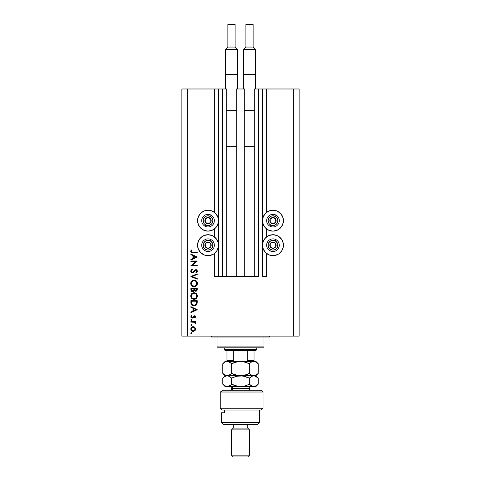 <?xml version="1.0" encoding="UTF-8"?>
<svg xmlns="http://www.w3.org/2000/svg" width="481" height="481" viewBox="0 0 481 481"><rect width="100%" height="100%" fill="white"/><g stroke="black" fill="none" stroke-linecap="round" stroke-linejoin="round"><path stroke-width="0.72" d="M214.346 276.575L214.346 253.529L214.346 276.575L218.494 276.575L218.494 88.985L214.346 88.985L214.346 212.319L214.346 88.985L187.289 88.985L187.289 336.099L293.711 336.099L293.711 88.985L262.506 88.985L262.506 276.575L262.145 276.575L262.145 88.985L254.299 88.985L254.299 276.575L254.299 88.985L258.537 88.985L258.537 276.575L258.537 88.985L262.145 88.985L262.145 276.575L266.654 276.575L266.654 253.529L266.654 276.575L262.506 276.575L262.506 88.985L262.145 88.985L266.654 88.985L266.654 212.319L266.654 88.985L293.711 88.985L293.711 336.099L181.878 336.099L181.878 88.985L181.878 336.099L187.289 336.099L187.289 88.985L181.878 88.985L218.855 88.985L218.855 276.575L218.494 276.575L218.494 88.985L218.855 88.985L218.855 276.575L222.462 276.575L222.462 88.985L218.855 88.985L222.462 88.985L222.462 276.575L226.701 276.575L226.701 88.985L222.462 88.985L226.701 88.985L226.701 276.575L236.261 276.575L236.261 88.985L244.739 88.985L244.739 276.575L236.261 276.575L236.261 88.985L244.739 88.985L244.739 276.575L258.537 276.575L214.346 276.575M214.346 236.85L214.346 228.998L214.346 236.85M266.654 236.85L266.654 228.998L266.654 236.85M275.006 230.922L272.967 231.12A10.462 10.462 0 0 1 262.506 220.659A10.462 10.462 0 0 1 272.967 210.197L276.972 210.991L280.363 213.263L282.636 216.654L283.429 220.659L282.636 224.663L280.363 228.054L276.972 230.327L272.967 231.12L268.963 230.327L265.572 228.054L263.299 224.663L262.506 220.659L263.299 216.654L265.572 213.263L268.963 210.991L272.967 210.197A10.462 10.462 0 0 1 283.429 220.659A10.462 10.462 0 0 1 272.967 231.12L270.929 230.922M275.006 255.453L272.967 255.651A10.462 10.462 0 0 1 262.506 245.19A10.462 10.462 0 0 1 272.967 234.728A10.462 10.462 0 0 1 283.429 245.19A10.462 10.462 0 0 1 272.967 255.651L268.963 254.858L265.572 252.585L263.299 249.194L262.506 245.19L263.299 241.185L265.572 237.794L268.963 235.522L272.967 234.728L276.972 235.522L278.782 236.49L281.668 239.376L283.231 243.152L283.231 247.228L281.668 251.004L278.782 253.89L275.006 255.453L270.929 255.453M210.071 230.922L208.032 231.12A10.462 10.462 0 0 1 197.571 220.659A10.462 10.462 0 0 1 208.032 210.197L212.037 210.991L215.428 213.263L217.701 216.654L218.494 220.659L217.701 224.663L215.428 228.054L212.037 230.327L208.032 231.12L204.028 230.327L200.637 228.054L198.364 224.663L197.571 220.659L198.364 216.654L200.637 213.263L204.028 210.991L208.032 210.197A10.462 10.462 0 0 1 218.494 220.659A10.462 10.462 0 0 1 208.032 231.12L205.994 230.922M210.071 255.453L208.032 255.651A10.462 10.462 0 0 1 197.571 245.19A10.462 10.462 0 0 1 208.032 234.728A10.462 10.462 0 0 1 218.494 245.19A10.462 10.462 0 0 1 208.032 255.651L204.028 254.858L200.637 252.585L198.364 249.194L197.571 245.19L198.364 241.185L200.637 237.794L204.028 235.522L208.032 234.728L212.037 235.522L213.847 236.49L216.733 239.376L218.296 243.152L218.296 247.228L216.733 251.004L213.847 253.89L210.071 255.453L205.994 255.453M190.897 261.58L195.857 261.58L190.897 261.58L190.897 261.015L197.21 261.015L192.244 265.302L197.21 265.302L197.21 265.867L190.897 265.867L195.857 261.58L190.897 265.867L197.21 265.867L197.21 265.302L192.244 265.302L197.21 261.015L190.897 261.015L190.897 261.58L190.897 261.015L197.21 261.129M192.442 272.992L191.222 272.444L190.741 271.362L191.131 270.027L191.979 269.342L192.436 269.799L191.715 270.358L191.402 271.416L192.316 272.414L193.242 272.06L195.388 269.763L196.482 269.787L197.138 270.37L197.294 271.741L196.302 272.907L195.917 272.396L196.711 270.995L195.923 270.238L193.5 272.601L192.442 272.992L195.923 270.238L196.723 271.164L195.917 272.396L196.302 272.907L197.372 271.23L195.899 269.673L194.937 270.027L192.454 272.426L191.384 271.188L192.436 269.799L192.117 269.27L190.735 271.188L192.442 272.992M197.21 278.613L197.21 279.22L190.897 276.551L197.21 273.797L197.21 274.404L192.238 276.509L197.21 278.613L197.21 279.22L190.897 276.551L197.21 279.22L197.21 278.613L192.238 276.509L197.21 274.404L197.21 273.797L190.897 276.473L197.21 273.797L197.21 274.404M190.735 283.441L191.685 281.09L194.023 280.11L196.386 281.054L197.372 283.393L196.422 285.774L194.222 286.748L191.703 285.792L190.735 283.441C190.921 285.467 192.027 286.568 194.053 286.748C196.104 286.568 197.21 285.443 197.372 283.393C197.168 281.379 196.05 280.285 194.023 280.11C192.003 280.309 190.909 281.415 190.735 283.441M194.023 292.737C192.003 292.935 190.909 294.041 190.735 296.068L191.685 293.717L194.023 292.737L196.386 293.681L197.372 296.019L196.422 298.4L194.222 299.374L191.703 298.418L190.735 296.068C190.921 298.094 192.027 299.194 194.053 299.374C196.104 299.194 197.21 298.07 197.372 296.019C197.168 294.005 196.05 292.911 194.023 292.737L194.192 292.743M190.897 307.281L190.897 306.662L197.21 309.656L190.897 312.65L190.897 312.037L192.923 311.099L192.923 308.237L190.897 307.281L190.897 306.662L190.897 307.281L192.923 308.237L192.923 311.099L190.897 312.037L190.897 312.65L197.21 309.734L190.897 312.65L190.897 312.037M191.871 333.171L191.342 333.694L190.819 333.165L191.342 332.642L191.871 333.165L191.342 333.694L190.819 333.165L191.24 332.654L191.829 333.369L191.342 333.694L190.855 333.369L191.342 333.694L191.871 333.165L191.546 332.678M192.959 326.665L194.655 327.14L195.581 328.794L195.003 330.621L193.194 331.427L191.498 330.736L190.819 329.04L191.498 327.351L193.194 326.653C191.727 326.785 190.939 327.585 190.819 329.04C190.939 330.501 191.733 331.295 193.194 331.427L194.829 330.796L195.593 329.04L194.829 327.284L195.581 329.287M190.819 324.994L191.342 324.465L191.871 324.994L191.546 325.481L190.969 325.366L190.819 324.994L191.342 325.517L191.871 324.994L191.342 324.465L191.871 324.994L191.342 325.517L190.819 324.994L191.342 324.465L191.871 324.994L191.342 325.517L190.819 324.994L191.342 324.465L191.871 324.994L191.342 324.465L190.819 324.994L191.342 325.517L190.819 324.994M190.897 322.12L190.897 321.555L190.897 322.12L190.897 321.555L195.508 321.555L195.508 322.12L194.829 322.12L195.533 322.895L195.43 323.737L194.204 322.27L190.897 322.12L194.029 322.222L195.43 323.737L195.593 323.244L194.829 322.12L195.508 322.12L195.508 321.555L190.897 321.555L195.508 321.555L195.508 322.12M190.819 319.895L191.137 319.408L191.715 319.522L191.546 320.382L190.819 319.895L191.342 320.418L191.871 319.895L191.342 319.366L191.871 319.895L191.342 320.418L190.819 319.895L191.342 319.366L191.871 319.895L191.342 320.418L190.819 319.895L191.342 319.366L191.871 319.895L191.342 319.366L190.819 319.895L191.342 320.418M191.438 315.482L191.871 315.861L191.384 316.775L192.123 317.586L194.378 315.728L195.569 316.66L194.937 318.073L194.54 317.688L195.015 316.775L194.402 316.294L192.863 317.941L192.015 318.145L190.909 317.322L191.3 315.608L191.871 315.861L191.432 317.075L192.123 317.586L194.378 315.728L192.123 317.586L191.384 316.775L191.871 315.861L191.438 315.482L190.819 316.805L192.147 318.151L194.402 316.294L195.027 316.889L194.54 317.688L194.937 318.073L195.593 316.889L194.288 315.728M191.462 304.75L190.897 302.627C190.915 304.659 191.943 305.736 193.975 305.85L192.16 305.369L191.27 304.473L190.897 300.673L197.21 300.673L196.789 304.383L195.797 305.393L193.975 305.85C195.4 305.862 196.404 305.231 196.982 303.95L197.21 300.673L190.897 300.673L190.897 302.627L190.897 300.673L197.21 300.673L197.21 301.948M190.903 289.941L190.897 288.047L190.897 289.754L190.897 288.047L197.21 288.047L197.06 290.344L196.001 291.245L194.3 290.554L193.476 291.588L192.316 291.733L191.36 291.155L190.897 289.754C190.927 290.951 191.522 291.624 192.689 291.769L194.3 290.554L195.647 291.282C196.759 291.119 197.282 290.452 197.21 289.279L197.21 288.047L190.897 288.047L197.21 288.047L197.21 289.279M190.897 254.671L190.897 254.052L197.21 257.046L190.897 260.041L190.897 259.427L192.923 258.489L192.923 255.627L190.897 254.671L190.897 254.052L190.897 254.671L192.923 255.627L192.923 258.489L190.897 259.427L190.897 260.041L197.21 257.125L190.897 260.041L190.897 259.427M191.318 250.09L191.949 250.258L191.384 251.479L191.967 252.266L197.21 252.351L197.21 252.916L191.444 252.711L190.735 251.449L191.462 249.922L191.949 250.258L191.384 251.479L191.949 250.258L191.462 249.922L190.735 251.449C190.945 252.603 191.685 253.09 192.947 252.916L197.21 252.916L197.21 252.351L193.007 252.351L191.39 251.611M299.122 88.985L299.122 336.099L293.711 336.099L299.122 336.099L299.122 88.985L293.711 88.985L299.122 88.985M204.028 254.858L202.218 253.89M199.332 251.004L198.364 249.194M197.769 247.228L197.769 243.152M204.028 230.327L202.218 229.359M199.332 226.473L198.364 224.663M197.769 222.697L197.769 218.621M283.231 243.152L283.231 247.228M282.636 249.194L281.668 251.004M278.782 253.89L276.972 254.858M283.231 218.621L283.231 222.697M282.636 224.663L281.668 226.473M278.782 229.359L276.972 230.327M191.342 333.694L190.819 333.165L191.342 332.642L190.819 333.165L191.342 333.694M195.406 330.002L195.003 330.621M191.865 331.03L191.504 330.736L191.865 331.03M190.855 328.583L192.262 326.833M194.474 327.014L193.194 326.653M193.639 326.689L194.613 327.11M191.672 328.024L191.516 329.744M194.348 327.627L193.368 327.224L192.172 327.525M194.498 330.315L195.027 329.04C194.913 330.152 194.3 330.76 193.188 330.862L194.474 330.333M193.891 330.73L194.348 330.447M191.51 329.738L192.178 330.561L193.188 330.862C192.075 330.76 191.474 330.152 191.384 329.04C191.474 327.928 192.075 327.32 193.188 327.218C194.3 327.32 194.913 327.928 195.027 329.04L194.48 327.753M195.593 323.244L195.43 323.737L195.593 323.244L195.43 323.737L194.997 322.961M194.54 322.42L193.837 322.186M194.029 322.222L193.44 322.144M195.262 317.725L194.937 318.073L194.631 317.61M195.015 317.009L194.402 316.294L193.909 316.516M194.522 316.306L192.34 318.139M193.987 316.45L192.863 317.941M191.396 317.929L190.975 317.466M191.39 316.642L191.426 317.051M192.123 317.586L192.466 317.496M194.841 315.801L195.238 316.047M197.21 309.656L190.897 306.662L197.21 309.656M195.977 309.692L193.566 310.804L193.566 308.543L195.977 309.692L193.566 308.543L193.566 310.804L195.977 309.692M197.198 302.495L197.132 303.325M196.783 304.389L196.555 304.732M195.797 305.387L195.376 305.597M193.657 305.838L193.338 305.802M192.436 305.519L191.895 305.182M191.721 305.038L191.27 304.473M196.561 301.683L196.386 303.619L196.561 301.683M196.32 303.806L194.372 305.261M194.426 305.255L195.184 305.038M194.366 305.261L194.757 305.188M191.612 303.325L191.546 301.96L192.039 304.419L193.975 305.285L191.835 304.088M191.546 301.238L196.561 301.238L191.546 301.238L191.546 301.96L191.546 301.238M196.308 303.836L196.416 303.505M192.869 305.068L193.404 305.237M191.57 302.874L191.6 303.222M194.943 292.863L195.304 292.983M196.428 293.723L196.795 294.162M196.933 294.384L197.36 296.344M197.006 297.607L195.088 299.23M192.19 298.821L191.703 298.412M191.36 298.022L191.149 297.703M190.891 295.015L193.699 292.755M197.12 294.751L196.951 294.414M191.137 297.679L191.703 298.418M191.823 297.595L193.212 298.683M191.57 295.009L191.384 296.043C191.51 294.39 192.394 293.476 194.029 293.308C195.677 293.47 196.579 294.384 196.723 296.043L196.723 296.043C196.591 297.715 195.701 298.635 194.059 298.809C192.394 298.647 191.504 297.727 191.384 296.043L191.606 297.18M191.853 294.474L192.532 293.771L191.486 295.256M195.791 293.963L194.829 293.422M196.428 297.312L196.603 295.232M192.538 298.352L194.601 298.761L196.284 297.565M194.823 298.701L195.773 298.178M196.591 296.897L196.675 296.579M194.583 293.356L192.995 293.512M193.488 293.356L193.025 293.5M196.675 295.514L196.428 294.805M196.519 295.003L196.164 294.366M196.272 294.528L195.929 294.095M197.06 290.344L196.891 290.662M196.344 291.125L196.007 291.245M194.883 291.107L195.226 291.233M194.871 291.101L194.552 290.867M192.31 291.733L191.997 291.63M191.63 291.414L191.234 290.993M191.143 290.843L191.005 290.506M192.123 291.029L191.733 290.59L192.394 291.155L193.2 291.071M191.594 290.163L191.733 290.59M194.558 289.484L194.871 290.368L195.635 290.716L194.54 288.612L196.561 288.612L196.561 289.382L195.49 290.704L195.977 290.656M195.863 290.692L196.44 290.175L196.561 288.612L194.54 288.612L194.589 289.73M193.891 288.612L193.891 288.985L193.891 288.612L191.546 288.612L193.891 288.612M193.675 290.56L193.891 288.985L193.819 290.169L192.689 291.203L191.546 289.418L191.576 290.013L191.546 288.612L191.546 289.418M193.44 290.885L193.843 290.025M191.576 290.031L193.091 291.125M196.476 290.067L196.561 289.382M194.54 288.991L194.552 289.424M194.186 280.116L194.673 280.17M194.799 280.195L197.312 282.744M196.825 285.281L196.44 285.756M191.703 285.792L191.36 285.401M190.855 282.503L190.957 282.191M191.204 281.704L192.172 280.676M192.58 280.435L192.977 280.273M197.228 282.425L197.12 282.125M192.755 280.357L192.184 280.67M195.34 286.508L196.422 285.774M197.246 284.367L197.318 284.049M191.823 284.968L193.212 286.057M191.57 282.383L191.384 283.417C191.51 281.764 192.394 280.85 194.029 280.682C195.677 280.844 196.579 281.758 196.723 283.417L196.723 283.417C196.591 285.089 195.701 286.009 194.059 286.183C192.394 286.021 191.504 285.101 191.384 283.417L191.606 284.554M191.853 281.848L192.532 281.144L191.486 282.63M195.791 281.337L194.829 280.796M196.428 284.686L196.603 282.606M192.538 285.726L194.601 286.135L196.284 284.938M194.823 286.075L195.773 285.552M196.591 284.271L196.675 283.952M194.583 280.73L192.995 280.886M193.488 280.73L193.025 280.874M196.675 282.888L196.428 282.179M196.519 282.377L196.164 281.74M196.272 281.902L195.929 281.469M190.921 270.364L191.258 269.883M192.117 269.27L192.436 269.799L192.057 270.045M191.901 270.172L191.468 270.749M191.39 271.074L191.402 271.41M191.54 271.843L192.454 272.426L193.615 271.663L192.929 272.288M193.855 271.368L194.077 271.062M194.937 270.027L195.899 269.673L194.937 270.027M196.194 269.703L196.921 270.088M197.354 271.494L197.198 271.969M196.302 272.907L196.068 272.276M196.35 272.018L196.663 271.543M196.711 271.356L196.675 270.827M196.007 270.244L195.472 270.358M195.923 270.238L194.48 271.5L195.923 270.238L195.28 270.49M194.288 271.765L193.819 272.312M193.073 272.853L192.604 272.98M191.889 272.895L191.438 272.643M197.21 265.302L197.21 265.867L190.897 265.74M197.21 257.046L190.897 254.052L197.21 257.046M195.977 257.082L193.566 258.195L193.566 255.934L195.977 257.082L193.566 255.934L193.566 258.195L195.977 257.082M197.21 252.351L197.21 252.916L192.947 252.916M190.987 252.315L191.288 252.615M190.747 251.226L190.945 250.619M191.185 250.252L190.855 250.811M191.522 250.956L191.817 250.451M191.438 251.166L191.384 251.479M191.739 252.152L192.226 252.315M192.484 252.339L193.007 252.351M191.414 328.685L191.414 329.395M192.833 330.826L193.368 330.85M194.889 329.744L194.991 328.685M193.188 327.218L192.833 327.254M191.546 301.96L191.552 302.417M193.609 305.267L194.174 305.279M196.482 303.144L196.531 302.657M191.57 297.096L191.811 297.577M193.789 298.797L194.324 298.797M194.294 293.32L193.5 293.356M191.426 295.52L191.384 296.043M191.57 284.469L191.811 284.95M193.789 286.171L194.324 286.171M194.294 280.694L193.5 280.73M191.426 282.894L191.384 283.417M207.383 223.431L208.075 223.815A3.157 3.157 0 0 1 206.487 223.412L206.698 223.046L207.383 223.431L206.698 223.046L206.487 223.412L207.257 223.719L208.886 223.695L210.786 222.204L211.069 219.805L209.578 217.905L207.179 217.622L205.279 219.114L204.996 221.513L206.487 223.412A3.157 3.157 0 0 1 207.99 217.502A3.157 3.157 0 0 1 210.786 222.204L210.744 219.047L209.379 218.278L207.99 217.502L205.279 219.114L205.321 222.27L206.698 223.046L205.321 222.27L205.279 219.114L207.99 217.502L209.379 218.278L210.744 219.047L210.786 222.204A3.157 3.157 0 0 1 208.075 223.815L210.786 222.204L208.075 223.815L207.383 223.431M210.413 216.408A4.87 4.87 0 0 1 212.283 223.04A4.87 4.87 0 0 1 205.652 224.91L204.948 226.166A6.313 6.313 0 0 0 213.54 223.743A6.313 6.313 0 0 0 211.117 215.151L210.413 216.408L212.374 218.446L212.891 220.28L212.283 223.04L211.045 224.483L209.355 225.349L207.461 225.493L205.652 224.91L204.209 223.671L203.343 221.981L203.198 220.088L203.782 218.278L205.82 216.318L207.654 215.801L210.413 216.408L211.117 215.151A6.313 6.313 0 0 1 213.54 223.743A6.313 6.313 0 0 1 204.948 226.166A6.313 6.313 0 0 1 202.525 217.574A6.313 6.313 0 0 1 211.117 215.151A6.313 6.313 0 0 0 202.525 217.574A6.313 6.313 0 0 0 204.948 226.166L205.652 224.91A4.87 4.87 0 0 1 203.782 218.278A4.87 4.87 0 0 1 210.413 216.408M272.318 223.431L273.01 223.815A3.157 3.157 0 0 1 271.422 223.412L271.633 223.046L272.318 223.431L271.633 223.046L271.422 223.412L272.192 223.719L273.821 223.695L275.721 222.204L276.004 219.805L274.513 217.905L272.114 217.622L270.214 219.114L269.931 221.513L271.422 223.412A3.157 3.157 0 0 1 272.925 217.502A3.157 3.157 0 0 1 275.721 222.204L275.679 219.047L274.314 218.278L272.925 217.502L270.214 219.114L270.256 222.27L271.633 223.046L270.256 222.27L270.214 219.114L272.925 217.502L274.314 218.278L275.679 219.047L275.721 222.204A3.157 3.157 0 0 1 273.01 223.815L275.721 222.204L273.01 223.815L272.318 223.431M275.348 216.408A4.87 4.87 0 0 1 277.218 223.04A4.87 4.87 0 0 1 270.587 224.91L269.883 226.166A6.313 6.313 0 0 0 278.475 223.743A6.313 6.313 0 0 0 276.052 215.151L275.348 216.408L277.309 218.446L277.826 220.28L277.218 223.04L275.98 224.483L274.29 225.349L272.396 225.493L270.587 224.91L269.144 223.671L268.278 221.981L268.133 220.088L268.717 218.278L270.755 216.318L272.589 215.801L275.348 216.408L276.052 215.151A6.313 6.313 0 0 1 278.475 223.743A6.313 6.313 0 0 1 269.883 226.166A6.313 6.313 0 0 1 267.46 217.574A6.313 6.313 0 0 1 276.052 215.151A6.313 6.313 0 0 0 267.46 217.574A6.313 6.313 0 0 0 269.883 226.166L270.587 224.91A4.87 4.87 0 0 1 268.717 218.278A4.87 4.87 0 0 1 275.348 216.408M272.318 247.962L273.01 248.346A3.157 3.157 0 0 1 271.422 247.943L271.633 247.577L272.318 247.962L271.633 247.577L271.422 247.943L272.192 248.25L273.821 248.226L275.721 246.735L276.004 244.336L274.513 242.436L272.114 242.153L270.214 243.645L269.931 246.044L271.422 247.943A3.157 3.157 0 0 1 272.925 242.033A3.157 3.157 0 0 1 275.721 246.735L275.679 243.578L274.314 242.809L272.925 242.033L270.214 243.645L270.256 246.801L271.633 247.577L270.256 246.801L270.214 243.645L272.925 242.033L274.314 242.809L275.679 243.578L275.721 246.735A3.157 3.157 0 0 1 273.01 248.346L275.721 246.735L273.01 248.346L272.318 247.962M275.348 240.939A4.87 4.87 0 0 1 277.218 247.571A4.87 4.87 0 0 1 270.587 249.441L269.883 250.697A6.313 6.313 0 0 0 278.475 248.274A6.313 6.313 0 0 0 276.052 239.682L275.348 240.939L277.309 242.977L277.826 244.811L277.218 247.571L275.98 249.014L274.29 249.88L272.396 250.024L270.587 249.441L269.144 248.202L268.278 246.512L268.133 244.619L268.717 242.809L270.755 240.849L272.589 240.332L275.348 240.939L276.052 239.682A6.313 6.313 0 0 1 278.475 248.274A6.313 6.313 0 0 1 269.883 250.697A6.313 6.313 0 0 1 267.46 242.105A6.313 6.313 0 0 1 276.052 239.682A6.313 6.313 0 0 0 267.46 242.105A6.313 6.313 0 0 0 269.883 250.697L270.587 249.441A4.87 4.87 0 0 1 268.717 242.809A4.87 4.87 0 0 1 275.348 240.939M207.383 247.962L208.075 248.346A3.157 3.157 0 0 1 206.487 247.943L206.698 247.577L207.383 247.962L206.698 247.577L206.487 247.943L207.257 248.25L208.886 248.226L210.786 246.735L211.069 244.336L209.578 242.436L207.179 242.153L205.279 243.645L204.996 246.044L206.487 247.943A3.157 3.157 0 0 1 207.99 242.033A3.157 3.157 0 0 1 210.786 246.735L210.744 243.578L209.379 242.809L207.99 242.033L205.279 243.645L205.321 246.801L206.698 247.577L205.321 246.801L205.279 243.645L207.99 242.033L209.379 242.809L210.744 243.578L210.786 246.735A3.157 3.157 0 0 1 208.075 248.346L210.786 246.735L208.075 248.346L207.383 247.962M210.413 240.939A4.87 4.87 0 0 1 212.283 247.571A4.87 4.87 0 0 1 205.652 249.441L204.948 250.697A6.313 6.313 0 0 0 213.54 248.274A6.313 6.313 0 0 0 211.117 239.682L210.413 240.939L212.374 242.977L212.891 244.811L212.283 247.571L211.045 249.014L209.355 249.88L207.461 250.024L205.652 249.441L204.209 248.202L203.343 246.512L203.198 244.619L203.782 242.809L205.82 240.849L207.654 240.332L210.413 240.939L211.117 239.682A6.313 6.313 0 0 1 213.54 248.274A6.313 6.313 0 0 1 204.948 250.697A6.313 6.313 0 0 1 202.525 242.105A6.313 6.313 0 0 1 211.117 239.682A6.313 6.313 0 0 0 202.525 242.105A6.313 6.313 0 0 0 204.948 250.697L205.652 249.441A4.87 4.87 0 0 1 203.782 242.809A4.87 4.87 0 0 1 210.413 240.939M210.738 336.099A0.902 0.902 0 0 1 211.64 337.001A0.902 0.902 0 0 0 210.738 336.099M269.36 337.001A0.902 0.902 0 0 1 270.262 336.099A0.902 0.902 0 0 0 269.36 337.001L217.051 337.001L217.051 346.921L263.949 346.921L263.949 337.001L211.64 337.001L217.051 337.001L217.051 347.823L263.949 347.823L217.051 347.823L217.051 346.921L263.949 346.921L263.949 337.001L269.36 337.001M263.949 347.823L263.949 346.921L263.949 347.823M247.715 350.529L255.832 350.529L256.734 349.627L224.266 349.627L225.168 350.529L247.715 350.529L225.168 350.529L224.266 349.627L256.734 349.627L256.734 347.823L256.734 349.627L255.832 350.529L247.715 350.529L247.715 360.449L246.783 361.207L245.52 361.351L246.783 361.207L247.715 360.449L254.028 360.449L254.028 350.529L254.028 360.75L247.715 360.449L247.715 350.529M224.266 347.823L224.266 349.627L224.266 347.823M254.028 361.351L254.028 360.75L254.028 361.351M226.972 360.75L226.972 350.529L226.972 360.449L233.285 360.449L234.217 361.207L235.48 361.351L234.217 361.207L233.285 360.449L233.285 350.529L233.285 360.449L226.972 360.449L226.972 361.351M254.028 361.321L254.028 360.449M220.256 392.015L223.388 390.211L220.256 392.015L220.256 408.249L263.047 408.249L220.256 408.249L222.282 410.052L261.243 410.052L222.282 410.052L220.256 408.249L220.256 392.015L263.047 392.015L220.256 392.015L223.388 390.211L220.256 392.015M261.243 390.211L263.047 392.015L261.243 390.211L223.388 390.211L261.243 390.211M221.561 422.679L223.364 424.482L257.636 424.482L259.439 422.679L221.561 422.679L259.439 422.679L259.439 410.052L259.439 422.679L257.636 424.482L223.364 424.482L221.561 422.679L221.561 412.758L221.561 422.679M249.519 429.894L247.715 428.09L233.285 428.09L231.481 429.894L249.519 429.894L231.481 429.894L231.481 455.146L233.285 456.95L247.715 456.95L249.519 455.146L231.481 455.146L249.519 455.146L249.519 429.894L249.519 455.146L247.715 456.95L233.285 456.95L231.481 455.146L231.481 429.894L233.285 428.09L247.715 428.09L247.715 424.482L247.715 428.09L249.519 429.894M233.285 424.482L233.285 428.09L233.285 424.482M224.368 412.758L221.561 412.758L224.368 412.758L224.368 410.052L224.368 412.758M249.519 390.211L249.519 388.407L232.69 388.407A1.804 1.563 90 0 0 231.127 386.604A1.804 1.563 -90 0 1 232.69 388.407L232.69 390.211L232.69 388.407L231.481 388.407C231.373 387.313 230.772 386.712 229.677 386.604M244.077 361.766L240.5 361.351L245.045 362.013L249.35 363.72L249.35 373.412L245.076 375.114L240.5 375.781L235.955 375.12L231.65 373.412L231.65 363.72L238.173 361.526L255.832 361.351L253.776 361.351L256.048 362.013L258.201 363.72L258.201 373.412L256.066 375.114L253.776 375.781L251.503 375.12L249.35 373.412L249.35 363.72L251.491 362.019L253.776 361.351L251.587 361.965M227.285 361.351L229.509 362.019L231.65 363.72L231.65 373.412L228.373 375.613L226.07 375.607L222.799 373.412L222.799 363.72L224.94 362.019L227.224 361.351L225.168 361.351L228.379 361.526L229.509 362.019L228.385 361.526L231.65 363.72L230.591 362.77M223.984 362.662L222.799 363.72L222.799 373.412L224.94 375.114L227.224 375.781L230.495 374.446M254.942 375.607L225.168 375.781L253.776 375.781L256.066 375.114L258.201 373.412L258.201 363.72L254.924 361.52L238.209 361.52L240.5 361.351L235.937 362.013L232.257 363.426M231.638 373.424L234.331 374.585M244.264 375.324L238.209 375.613L231.65 373.412L233.754 374.362M247.24 374.368L249.35 373.412L251.497 375.12L249.35 373.412L244.132 375.354M249.994 363.119L249.35 363.72L242.791 361.52L227.224 361.351L240.5 361.351M242.827 361.526L244.114 361.772M252.357 375.517L250.908 374.741M250.042 374.056L250.403 374.362M231.65 373.412L230.591 374.362M223.238 377.729L224.94 376.449L227.224 375.781L229.503 376.443L231.65 378.15L235.924 376.449L240.5 375.781L245.045 376.443L249.35 378.15L252.615 375.956L255.832 375.781L252.633 375.613M223.851 362.77L226.076 361.52M231.65 363.72L233.754 362.77M249.35 363.72L251.491 362.019M255.832 386.604L258.201 384.235L258.201 378.15L256.048 376.443L253.776 375.781L252.621 375.956L254.924 375.95L258.201 378.15L258.201 384.235L254.942 386.429L225.168 386.604L255.832 386.604L252.633 386.435L249.35 384.235L250.409 385.185L249.35 384.235L245.076 385.936L240.5 386.604L235.955 385.942L231.65 384.235L229.503 385.936L227.224 386.604L224.946 385.942L223.202 384.62M256.571 376.767L256.205 376.533M222.799 373.412L225.168 375.781L222.799 378.15L222.799 384.235L222.799 378.15L223.719 377.308M223.851 377.2L224.771 376.545M228.385 375.956L229.509 376.449L228.385 375.956M227.285 375.781L226.076 375.95L228.367 375.95L231.343 377.856M230.591 377.2L229.509 376.449L230.591 377.2M231.632 384.247L231.65 378.15L233.928 377.128L232.257 377.856M236.868 376.208L242.791 375.95L249.35 378.15L247.246 377.2L249.35 378.15L249.35 384.235L249.35 378.15L251.491 376.449L253.776 375.781M244.114 376.202L240.5 375.781M249.35 378.15L249.964 377.579M258.201 384.235L254.942 386.429L252.044 386.213M244.132 386.177L238.209 386.435L231.65 384.235L234.331 385.407M247.24 385.191L244.264 386.147M230.567 385.209L227.224 386.604L228.373 386.429L226.076 386.435L222.799 384.235L225.168 386.604M229.034 386.183L229.497 385.942M230.537 385.233L231.65 384.235L233.754 385.185M231.65 378.15L231.65 384.235M224.94 376.449L226.07 375.956M233.76 377.194L236.736 376.238M249.35 384.235L251.497 385.936M244.077 376.196L242.809 375.956M249.429 388.407L232.69 388.407M227.874 24.591A0.541 0.541 0 0 1 228.415 24.05L234.548 24.05A0.541 0.541 0 0 1 235.089 24.591L235.089 47.048L237.343 49.302L237.343 74.555L237.343 49.302L225.619 49.302L227.874 47.048L227.874 24.591L227.874 47.048L235.089 47.048L235.089 24.591L227.874 24.591L235.089 24.591A0.541 0.541 0 0 0 234.548 24.05L228.415 24.05A0.541 0.541 0 0 0 227.874 24.591M225.619 74.555L225.619 49.302L225.619 74.555M225.349 74.555L237.614 74.555L237.614 88.985L237.614 74.555L225.349 74.555L225.349 88.985L225.349 74.555M226.407 110.63L236.556 110.63M226.701 146.705L236.261 146.705M236.261 110.63L226.701 110.63M226.383 146.705L236.58 146.705M225.619 49.302L237.343 49.302L235.089 47.048L227.874 47.048L225.619 49.302M245.911 24.591A0.541 0.541 0 0 1 246.452 24.05L252.585 24.05A0.541 0.541 0 0 1 253.126 24.591L253.126 47.048L255.381 49.302L255.381 74.555L255.381 49.302L243.657 49.302L245.911 47.048L245.911 24.591L245.911 47.048L253.126 47.048L253.126 24.591L245.911 24.591L253.126 24.591A0.541 0.541 0 0 0 252.585 24.05L246.452 24.05A0.541 0.541 0 0 0 245.911 24.591M243.657 74.555L243.657 49.302L243.657 74.555M243.386 74.555L255.651 74.555L255.651 88.985L255.651 74.555L243.386 74.555L243.386 88.985L243.386 74.555M244.444 110.63L254.593 110.63M244.739 146.705L254.299 146.705M254.299 110.63L244.739 110.63M244.42 146.705L254.617 146.705M243.657 49.302L255.381 49.302L253.126 47.048L245.911 47.048L243.657 49.302M263.047 392.015L263.047 408.249L261.243 410.052M258.201 373.412L255.832 375.781L258.201 378.15M222.799 363.72L225.168 361.351M255.832 361.351L258.201 363.72M231.481 388.407L231.481 390.211M249.519 388.407C249.627 387.313 250.228 386.712 251.322 386.604"/></g></svg>
